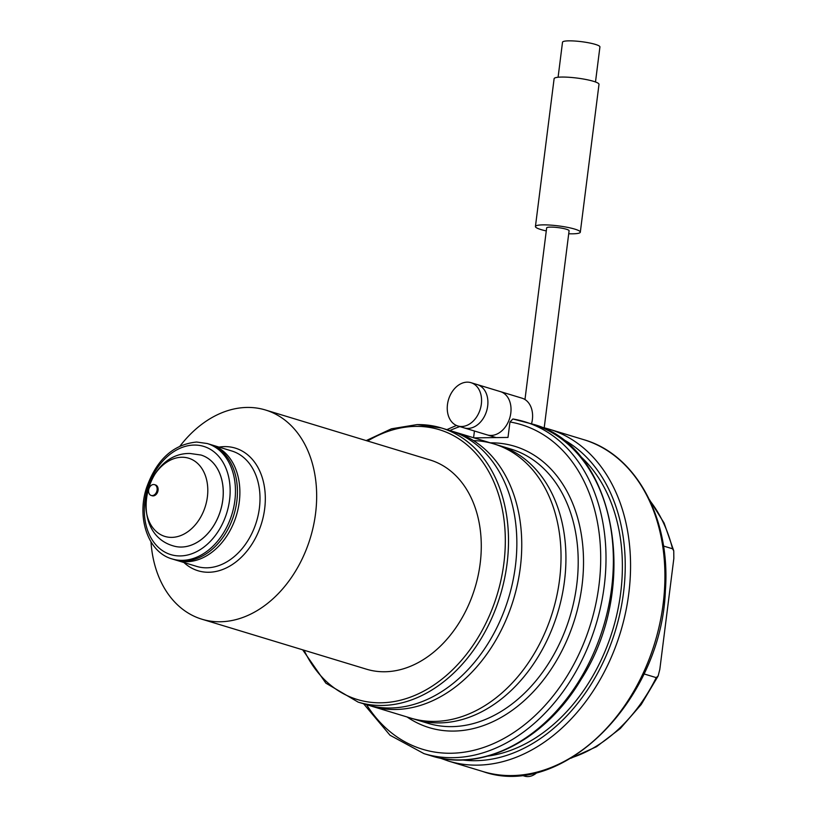 <?xml version="1.0" encoding="UTF-8"?>
<svg xmlns="http://www.w3.org/2000/svg" width="817" height="817" viewBox="0 0 817 817"><rect width="100%" height="100%" fill="white"/><g stroke="black" fill="none" stroke-linecap="round" stroke-linejoin="round"><path stroke-width="1.23" d="M544.204 427.822L569.092 230.762A11.305 1.746 -172.8 0 0 562.627 228.331A11.305 1.746 -172.8 0 0 550.515 227.106A11.305 1.746 -172.8 0 0 546.655 227.923L524.974 399.533M643.939 673.902L656.235 677.63L658.165 675.904L659.819 669.378L673.831 558.522L673.749 550.852L672.514 548.769L663.496 546.032M537.239 772.31A18.852 13.818 106.9 0 1 524.647 776.15L521.307 775.139M474.044 437.881L508 437.432L509.961 421.97L512.882 418.988A173.418 127.095 106.9 0 1 524.769 421.766A173.418 127.095 106.9 0 1 595.981 624.627A173.418 127.095 106.9 0 1 423.982 753.631L431.345 755.868A173.418 127.095 106.9 0 0 603.344 626.864A173.418 127.095 106.9 0 0 532.133 424.003C615.089 444.846 641.325 586.249 581.153 679.305C545.47 739.783 482.479 772.402 431.345 755.868M532.133 424.003L512.882 418.988M474.432 431.008L473.584 437.738M579.13 455.14A165.882 121.57 106.9 0 1 612.791 629.733A165.882 121.57 106.9 0 1 487.729 756.123M498.83 445.408A143.261 104.984 106.9 0 1 552.272 494.111A143.261 104.984 106.9 0 1 487.075 708.799A143.261 104.984 106.9 0 1 439.454 722.902A143.261 104.984 106.9 0 1 415.567 719.563L410.655 718.072A143.261 104.984 106.9 0 0 434.552 721.411A143.261 104.984 106.9 0 0 556.847 595.644A143.261 104.984 106.9 0 0 493.917 443.917L498.83 445.408M473.482 440.598A143.261 104.984 106.9 0 1 493.917 443.917M454.65 431.989A143.261 104.984 106.9 0 1 508.092 480.692A143.261 104.984 106.9 0 1 442.896 695.379A143.261 104.984 106.9 0 1 395.285 709.493A143.261 104.984 106.9 0 1 371.388 706.143L366.486 704.652A143.261 104.984 106.9 0 0 390.373 708.002A143.261 104.984 106.9 0 0 512.668 582.225A143.261 104.984 106.9 0 0 449.738 430.498L454.65 431.989M568.714 233.764A22.621 3.493 -172.8 0 0 572.605 233.815A22.621 3.493 -172.8 0 0 580.315 232.181A22.621 3.493 -172.8 0 0 567.386 227.33A22.621 3.493 -172.8 0 0 543.152 224.869A22.621 3.493 -172.8 0 0 535.431 226.513A22.621 3.493 -172.8 0 0 546.277 230.925M580.315 232.181L598.994 84.365A22.621 3.493 -172.8 0 0 586.055 79.515A22.621 3.493 -172.8 0 0 561.82 77.053A22.621 3.493 -172.8 0 0 554.11 78.698L535.431 226.513M595.491 81.976L599.923 46.937A18.852 2.911 -172.8 0 0 589.139 42.892A18.852 2.911 -172.8 0 0 568.949 40.85A18.852 2.911 -172.8 0 0 562.515 42.218L558.093 77.247M176.564 560.299A60.315 44.21 -73.1 0 0 239.269 501.985A60.315 44.21 -73.1 0 0 211.623 444.867L209.172 444.121A60.315 44.21 106.9 0 1 236.818 501.24A60.315 44.21 106.9 0 1 174.113 559.553L176.564 560.299M531.53 423.819A22.621 16.575 106.9 0 0 522.002 398.175L477.312 384.603A22.621 16.575 106.9 0 1 487.249 408.561A22.621 16.575 106.9 0 1 467.937 428.425A22.621 16.575 106.9 0 1 464.168 427.894L496.103 437.595M461.615 426.505A22.621 16.575 106.9 0 1 457.837 425.974A22.621 16.575 106.9 0 1 447.9 402.015A22.621 16.575 106.9 0 1 467.212 382.152A22.621 16.575 106.9 0 1 470.99 382.683A22.621 16.575 106.9 0 1 480.917 406.641A22.621 16.575 106.9 0 1 461.615 426.505M470.99 382.683L500.433 391.629A22.621 16.575 106.9 0 1 510.37 415.587A22.621 16.575 106.9 0 1 491.068 435.441A22.621 16.575 106.9 0 1 487.289 434.92L457.837 425.974M152.166 495.602A5.658 4.146 106.9 0 1 151.216 495.47A5.658 4.146 106.9 0 1 148.735 489.475A5.658 4.146 106.9 0 1 153.565 484.512A5.658 4.146 106.9 0 1 154.505 484.644A5.658 4.146 106.9 0 1 156.987 490.639A5.658 4.146 106.9 0 1 152.166 495.602M154.505 484.644L155.485 484.941A5.658 4.146 106.9 0 1 157.967 490.935A5.658 4.146 106.9 0 1 153.147 495.899A5.658 4.146 106.9 0 1 152.197 495.766L151.216 495.47M181.343 547.053A47.498 34.814 106.9 0 1 173.418 545.94A47.498 34.814 106.9 0 1 173.398 545.94L173.388 545.93A47.498 34.814 106.9 0 0 181.303 547.043A47.498 34.814 106.9 0 0 221.887 505.345A47.498 34.814 106.9 0 0 201.023 455.038A47.498 34.814 106.9 0 1 201.023 455.038L200.992 455.028A47.498 34.814 106.9 0 1 221.856 505.335A47.498 34.814 106.9 0 1 181.303 547.043M206.752 567.815A60.315 44.21 106.9 0 1 196.693 566.406L172.152 558.951A60.315 44.21 106.9 0 0 182.211 560.36A60.315 44.21 106.9 0 0 233.703 507.408A60.315 44.21 106.9 0 0 207.201 443.519L231.752 450.974A60.315 44.21 106.9 0 1 258.243 514.863A60.315 44.21 106.9 0 1 206.752 567.815M219.017 447.113A64.094 46.967 106.9 0 1 224.614 446.613A64.094 46.967 106.9 0 1 264.667 508.807A64.094 46.967 106.9 0 1 208.744 572.257A64.094 46.967 106.9 0 1 183.958 562.545M180.108 445.959A109.325 80.127 106.9 0 1 247.214 407.438A109.325 80.127 106.9 0 1 265.443 409.991A109.325 80.127 106.9 0 1 313.473 525.78A109.325 80.127 106.9 0 1 220.141 621.768A109.325 80.127 106.9 0 1 201.911 619.215A109.325 80.127 106.9 0 1 150.982 541.855M265.443 409.991L430.059 459.981A109.325 80.127 106.9 0 1 478.088 575.771A109.325 80.127 106.9 0 1 384.756 671.758A109.325 80.127 106.9 0 1 366.527 669.205L201.911 619.215M490.353 442.834A147.029 107.752 106.9 0 1 582.01 585.656A147.029 107.752 106.9 0 1 453.721 731.072A147.029 107.752 106.9 0 1 407.101 716.989M672.514 548.769A150.798 110.509 -73.1 0 0 649.975 500.79M571.992 757.584A150.798 110.509 -73.1 0 0 656.235 677.63M583.675 439.648A173.418 127.095 106.9 0 1 654.887 642.519A173.418 127.095 106.9 0 1 482.888 771.524C562.31 799.833 661.566 700.189 665.385 590.609C670.798 518.958 636.412 454.589 583.675 439.648L549.31 429.221A173.418 127.095 106.9 0 1 620.532 632.082A173.418 127.095 106.9 0 1 448.523 761.087L482.888 771.524M540.64 427.036A173.418 127.095 106.9 0 1 549.31 429.221L540.599 427.015M560.145 437.82A169.65 124.327 106.9 0 1 615.426 630.54A169.65 124.327 106.9 0 1 462.32 759.963M509.961 421.97A169.65 124.327 106.9 0 1 576.056 660.054A169.65 124.327 106.9 0 1 366.567 704.683M449.83 430.528A169.65 124.327 106.9 0 1 459.848 426.576M304.087 650.24A140.994 103.33 -73.1 0 0 380.834 702.804A140.994 103.33 -73.1 0 0 503.885 563.209A140.994 103.33 -73.1 0 0 415.751 426.382A140.994 103.33 -73.1 0 0 367.63 441.017M382.029 705.459A143.261 104.984 106.9 0 1 358.142 702.12L427.842 723.28A143.261 104.984 106.9 0 0 451.73 726.63A143.261 104.984 106.9 0 0 574.024 600.852A143.261 104.984 106.9 0 0 511.095 449.136L441.394 427.965A143.261 104.984 106.9 0 1 504.324 579.692A143.261 104.984 106.9 0 1 382.029 705.459M171.713 537.382A40.881 29.953 106.9 0 1 146.161 497.716A40.881 29.953 106.9 0 1 181.834 457.254A40.881 29.953 106.9 0 1 207.385 496.92A40.881 29.953 106.9 0 1 171.713 537.382M180.22 555.928A56.547 41.442 106.9 0 1 144.875 501.046A56.547 41.442 106.9 0 1 194.221 445.061A56.547 41.442 106.9 0 1 229.577 499.943A56.547 41.442 106.9 0 1 180.22 555.928M417.507 424.615A143.261 104.984 106.9 0 1 441.394 427.965L417.201 424.574L391.445 428.802L366.21 440.588M673.749 550.852L664.098 523.023L649.433 499.647M658.093 676.047L641.192 704.54L620.328 728.498L596.502 746.707L570.909 758.227M440.057 758.074L448.523 761.087M456.448 425.453L446.879 429.63M363.616 703.784L389.995 735.229L423.982 753.631M302.668 649.811L325.85 683.145L358.142 702.12M200.992 455.028L189.973 453.476C143.731 452.587 127.677 532.919 173.388 545.93M207.201 443.519L196.631 442.038C173.071 444.387 156.313 459.797 146.366 488.28C136.592 518.611 148.398 552.466 172.152 558.951"/></g></svg>
